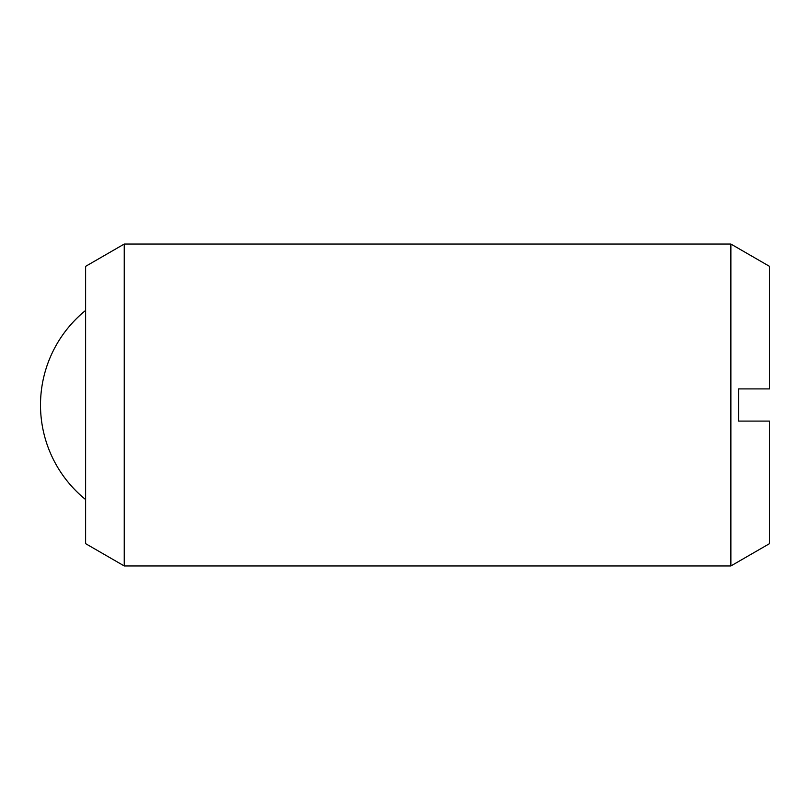 <?xml version="1.0" encoding="UTF-8"?>
<svg xmlns="http://www.w3.org/2000/svg" width="810" height="810" viewBox="0 0 810 810"><rect width="100%" height="100%" fill="white"/><g stroke="black" fill="none" stroke-linecap="round" stroke-linejoin="round"><path stroke-width="1.21" d="M124.244 405L124.244 565.957L730.873 565.957L730.873 244.043L124.244 244.043L124.244 405M124.244 244.043L85.617 266.348L85.617 543.652L124.244 565.957M730.873 244.043L769.5 266.348L769.5 388.901L738.598 388.901L738.598 421.099L769.5 421.099L769.5 543.652L730.873 565.957M85.617 310.433A121.672 121.672 0 0 0 85.617 499.567"/></g></svg>
